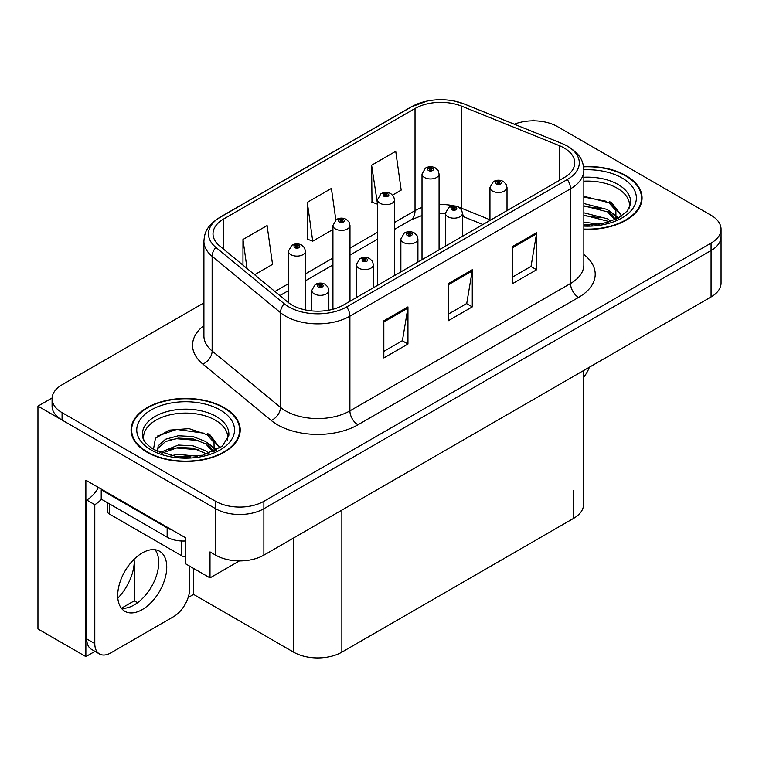 <?xml version="1.0" encoding="UTF-8"?>
<svg xmlns="http://www.w3.org/2000/svg" width="759" height="759" viewBox="0 0 759 759"><rect width="100%" height="100%" fill="white"/><g stroke="black" fill="none" stroke-linecap="round" stroke-linejoin="round"><path stroke-width="1.14" d="M94.96 651.364L85.871 656.611L85.871 480.219L185.405 537.685L185.405 563.681L210.006 577.884L210.006 551.897L215.632 555.142A34.108 19.696 0 0 0 263.876 555.142L711.06 296.959A34.108 19.696 0 0 0 721.05 283.041L721.05 236.618A34.108 19.696 0 0 1 711.06 250.546A34.108 19.696 0 0 0 721.05 236.618L721.05 229.19A34.108 19.696 0 0 0 711.06 215.262L557.495 126.601A34.108 19.696 0 0 0 514.298 124.201M239.417 560.91L210.006 577.884M534.668 120.852L533.378 120.102L532.087 120.852M203.915 302.888L62.067 384.785A34.108 19.696 0 0 0 52.077 398.712A34.108 19.696 0 0 0 62.067 412.64L215.632 501.301A34.108 19.696 0 0 0 263.876 501.301L263.876 508.72L711.06 250.546L263.876 508.72A34.108 19.696 0 0 1 215.632 508.72A34.108 19.696 0 0 0 263.876 508.72L263.876 555.142M85.871 656.611L37.95 628.955L37.95 406.141L215.632 508.72L62.067 420.059A34.108 19.696 0 0 1 52.077 406.141L52.077 398.712M52.105 397.963L37.95 406.141M583.567 370.572L583.567 504.46A34.108 19.696 180 0 1 573.576 518.378L341.863 652.161A34.108 19.696 180 0 1 293.619 652.161L193.602 594.411L193.602 568.415M158.394 567.239L158.394 558.093M193.602 594.411L188.137 597.57M121.497 608.196L134.267 600.824L137.569 602.731M117.825 598.101A36.385 21.005 120 0 0 134.267 560.901L133.129 560.237M134.267 600.824L134.267 560.901M583.842 229.389A54.582 31.508 0 0 0 642.057 197.947A54.582 31.508 0 0 0 626.08 175.671A54.582 31.508 0 0 0 583.538 166.525M224.237 407.668A54.582 31.508 0 0 0 164.76 400.837A54.582 31.508 0 0 0 131.07 429.955A54.582 31.508 0 0 0 147.056 452.231A54.582 31.508 0 0 0 206.533 459.062A54.582 31.508 0 0 0 240.223 429.955A54.582 31.508 0 0 0 224.237 407.668M131.639 432.839A54.582 31.508 0 0 0 131.449 433.664M564.089 147.958A36.385 21.005 180 0 1 574.743 162.805A36.385 21.005 180 0 1 564.089 177.663L343.466 305.033A36.385 21.005 180 0 1 287.936 302.234L219.598 245.878A36.385 21.005 180 0 1 213.013 233.829A36.385 21.005 180 0 1 223.668 218.981L415.031 108.499A36.385 21.005 180 0 1 461.624 106.146L559.231 145.605A36.385 21.005 180 0 1 564.089 147.958M567.305 146.098A40.929 23.633 0 0 0 561.84 143.451L464.233 103.992A40.929 23.633 0 0 0 454.404 101.07A40.929 23.633 0 0 0 427.108 101.07A40.929 23.633 0 0 0 411.814 106.639L220.452 217.121A40.929 23.633 0 0 0 215.869 247.387L284.208 303.742A40.929 23.633 0 0 0 346.683 306.892L567.305 179.522A40.929 23.633 0 0 0 567.305 146.098M383.826 320.82L383.826 357.954L407.953 344.026L407.953 306.892L383.826 320.82M383.826 351.37L402.412 340.639L407.849 308.126A9.099 5.256 -120 0 0 407.953 306.892M402.242 340.734L407.953 344.026M512.467 246.552L512.467 283.686L536.594 269.758L536.594 232.624L512.467 246.552M512.467 277.101L531.044 266.371L536.49 233.857A9.099 5.256 -120 0 0 536.594 232.624M530.883 266.466L536.594 269.758M448.152 283.686L448.152 320.82L472.269 306.892L472.269 269.758L448.152 283.686M448.152 314.235L466.728 303.505L472.174 270.991A9.099 5.256 -120 0 0 472.269 269.758M466.567 303.6L472.269 306.892M263.876 501.301L711.06 243.117A34.108 19.696 0 0 0 721.05 229.19M392.612 195.044L401.179 190.101L395.733 151.297L371.606 165.225L371.995 202.141M254.588 274.73L272.538 264.369L267.092 225.565L242.965 239.493L242.965 265.157M335.829 219.901L331.408 188.431L307.291 202.359L307.68 239.275M307.291 202.359L312.736 241.163L332.935 229.503M312.736 241.163L307.291 239.123M371.606 165.225L377.47 203.782M377.052 204.029L371.606 201.989M242.965 239.493L247.045 268.515M239.844 433.664A54.582 31.508 0 0 0 239.654 432.839M641.678 201.666A54.582 31.508 0 0 0 641.497 200.841M305.45 309.957L305.45 251.182A8.529 4.924 180 0 1 300.184 255.736A8.529 4.924 180 0 1 290.887 254.663A8.529 4.924 180 0 1 288.392 251.182L291.788 245.271A5.683 3.425 57.8 0 1 294.824 245.432A2.846 1.641 0 0 0 294.909 247.709A2.846 1.641 0 0 0 298.932 247.709A2.846 1.641 0 0 0 298.932 245.385A2.846 1.641 0 0 0 294.995 245.337L296.152 246.058A1.138 0.655 180 0 1 297.727 246.077A1.138 0.655 180 0 1 298.059 246.542A1.138 0.655 180 0 1 297.357 247.149A1.138 0.655 180 0 1 296.114 247.007A1.138 0.655 180 0 1 295.782 246.542A1.138 0.655 180 0 1 296.076 246.096L294.824 245.432M296.152 247.026L296.152 246.058M294.995 245.337A5.683 3.14 -117.9 0 0 292.338 244.948A5.683 3.14 -117.9 0 0 292.092 245.11M296.076 246.988L296.076 246.096M328.846 310.184L328.846 290.412A8.529 4.924 180 0 1 323.581 294.957A8.529 4.924 180 0 1 314.283 293.894A8.529 4.924 180 0 1 311.788 290.412L315.184 284.492A5.683 3.425 57.8 0 1 318.22 284.663A2.846 1.641 0 0 0 318.306 286.93A2.846 1.641 0 0 0 322.328 286.93A2.846 1.641 0 0 0 322.328 284.606A2.846 1.641 0 0 0 318.391 284.559L319.548 285.28A1.138 0.655 180 0 1 321.123 285.308A1.138 0.655 180 0 1 321.455 285.763A1.138 0.655 180 0 1 320.753 286.371A1.138 0.655 180 0 1 319.511 286.228A1.138 0.655 180 0 1 319.178 285.763A1.138 0.655 180 0 1 319.473 285.327L318.22 284.663M319.548 286.247L319.548 285.28M318.391 284.559A5.683 3.14 -117.9 0 0 315.735 284.17A5.683 3.14 -117.9 0 0 315.488 284.34M319.473 286.209L319.473 285.327M349.984 301.276L349.984 225.47A8.529 4.924 180 0 1 344.728 230.015A8.529 4.924 180 0 1 335.431 228.952A8.529 4.924 180 0 1 332.935 225.47L336.332 219.55A5.683 3.425 57.8 0 1 339.368 219.721A2.846 1.641 0 0 0 339.453 221.989A2.846 1.641 0 0 0 343.466 221.989A2.846 1.641 0 0 0 343.466 219.664A2.846 1.641 0 0 0 339.539 219.617L340.696 220.347A1.138 0.655 180 0 1 342.262 220.366A1.138 0.655 180 0 1 342.594 220.831A1.138 0.655 180 0 1 341.892 221.438A1.138 0.655 180 0 1 340.658 221.296A1.138 0.655 180 0 1 340.326 220.831A1.138 0.655 180 0 1 340.62 220.385L339.368 219.721M340.696 221.315L340.696 220.347M339.539 219.617A5.683 3.14 -117.9 0 0 336.882 219.237A5.683 3.14 -117.9 0 0 336.626 219.398M340.62 221.267L340.62 220.385M394.528 275.555L394.528 199.75A8.529 4.924 180 0 1 389.263 204.304A8.529 4.924 180 0 1 379.974 203.232A8.529 4.924 180 0 1 377.47 199.75L380.876 193.839A5.683 3.425 57.8 0 1 383.902 194A2.846 1.641 0 0 0 383.988 196.277A2.846 1.641 0 0 0 388.01 196.277A2.846 1.641 0 0 0 388.01 193.953A2.846 1.641 0 0 0 384.082 193.906L385.23 194.627A1.138 0.655 180 0 1 386.805 194.646A1.138 0.655 180 0 1 387.137 195.11A1.138 0.655 180 0 1 386.435 195.718A1.138 0.655 180 0 1 385.202 195.575A1.138 0.655 180 0 1 384.86 195.11A1.138 0.655 180 0 1 385.164 194.665L383.902 194M385.23 195.594L385.23 194.627M384.082 193.906A5.683 3.14 -117.9 0 0 381.426 193.517A5.683 3.14 -117.9 0 0 381.17 193.678M385.164 195.556L385.164 194.665M439.072 249.844L439.072 174.039A8.529 4.924 180 0 1 433.806 178.583A8.529 4.924 180 0 1 424.509 177.521A8.529 4.924 180 0 1 422.013 174.039L425.419 168.118A5.683 3.425 57.8 0 1 428.446 168.289A2.846 1.641 0 0 0 428.531 170.557A2.846 1.641 0 0 0 432.554 170.557A2.846 1.641 0 0 0 432.554 168.232A2.846 1.641 0 0 0 428.626 168.185L429.774 168.915A1.138 0.655 180 0 1 431.349 168.934A1.138 0.655 180 0 1 431.681 169.399A1.138 0.655 180 0 1 430.979 170.007A1.138 0.655 180 0 1 429.736 169.864A1.138 0.655 180 0 1 429.404 169.399A1.138 0.655 180 0 1 429.708 168.953L428.446 168.289M429.774 169.883L429.774 168.915M428.626 168.185A5.683 3.14 -117.9 0 0 425.96 167.805A5.683 3.14 -117.9 0 0 425.714 167.967M429.708 169.836L429.708 168.953M373.381 287.765L373.381 264.692A8.529 4.924 180 0 1 368.124 269.246A8.529 4.924 180 0 1 358.827 268.174A8.529 4.924 180 0 1 356.332 264.692L359.728 258.772A5.683 3.425 57.8 0 1 362.764 258.942A2.846 1.641 0 0 0 362.849 261.21A2.846 1.641 0 0 0 366.863 261.21A2.846 1.641 0 0 0 366.863 258.895A2.846 1.641 0 0 0 362.935 258.838L364.092 259.569A1.138 0.655 180 0 1 365.658 259.587A1.138 0.655 180 0 1 365.99 260.052A1.138 0.655 180 0 1 365.288 260.66A1.138 0.655 180 0 1 364.054 260.517A1.138 0.655 180 0 1 363.722 260.052A1.138 0.655 180 0 1 364.016 259.606L362.764 258.942M364.092 260.536L364.092 259.569M362.935 258.838A5.683 3.14 -117.9 0 0 360.278 258.458A5.683 3.14 -117.9 0 0 360.032 258.62M364.016 260.498L364.016 259.606M417.924 262.054L417.924 238.981A8.529 4.924 180 0 1 412.659 243.525A8.529 4.924 180 0 1 403.371 242.463A8.529 4.924 180 0 1 400.866 238.981L404.272 233.06A5.683 3.425 57.8 0 1 407.298 233.231A2.846 1.641 0 0 0 407.384 235.499A2.846 1.641 0 0 0 411.406 235.499A2.846 1.641 0 0 0 411.406 233.174A2.846 1.641 0 0 0 407.479 233.127L408.627 233.848A1.138 0.655 180 0 1 410.202 233.876A1.138 0.655 180 0 1 410.534 234.332A1.138 0.655 180 0 1 409.832 234.939A1.138 0.655 180 0 1 408.598 234.797A1.138 0.655 180 0 1 408.257 234.332A1.138 0.655 180 0 1 408.56 233.895L407.298 233.231M408.627 234.816L408.627 233.848M407.479 233.127A5.683 3.14 -117.9 0 0 404.822 232.738A5.683 3.14 -117.9 0 0 404.566 232.909M408.56 234.778L408.56 233.895M462.468 236.334L462.468 213.26A8.529 4.924 180 0 1 457.203 217.814A8.529 4.924 180 0 1 447.914 216.742A8.529 4.924 180 0 1 445.41 213.26L448.816 207.34A5.683 3.425 57.8 0 1 451.842 207.511A2.846 1.641 0 0 0 451.928 209.778A2.846 1.641 0 0 0 455.95 209.778A2.846 1.641 0 0 0 455.95 207.463A2.846 1.641 0 0 0 452.022 207.406L453.17 208.137A1.138 0.655 180 0 1 454.745 208.156A1.138 0.655 180 0 1 455.077 208.621A1.138 0.655 180 0 1 454.375 209.228A1.138 0.655 180 0 1 453.132 209.086A1.138 0.655 180 0 1 452.8 208.621A1.138 0.655 180 0 1 453.104 208.175L451.842 207.511M453.17 209.105L453.17 208.137M452.022 207.406A5.683 3.14 -117.9 0 0 449.356 207.027A5.683 3.14 -117.9 0 0 449.11 207.188M453.104 209.067L453.104 208.175M507.012 210.623L507.012 187.549A8.529 4.924 180 0 1 501.746 192.093A8.529 4.924 180 0 1 492.449 191.031A8.529 4.924 180 0 1 489.953 187.549L493.359 181.629A5.683 3.425 57.8 0 1 496.386 181.799A2.846 1.641 0 0 0 496.471 184.067A2.846 1.641 0 0 0 500.494 184.067A2.846 1.641 0 0 0 500.494 181.743A2.846 1.641 0 0 0 496.557 181.695L497.714 182.416A1.138 0.655 180 0 1 499.289 182.445A1.138 0.655 180 0 1 499.621 182.9A1.138 0.655 180 0 1 498.919 183.507A1.138 0.655 180 0 1 497.676 183.365L497.648 182.464L496.386 181.799M497.714 183.384L497.714 182.416M496.557 181.695A5.683 3.14 -117.9 0 0 493.9 181.306A5.683 3.14 -117.9 0 0 493.654 181.477M497.676 183.365A1.138 0.655 180 0 1 497.344 182.9A1.138 0.655 180 0 1 497.648 182.464M589.401 367.204A22.742 13.131 -60 0 1 583.567 377.394M142.227 609.591A34.677 20.019 120 0 0 164.883 579.032A34.677 20.019 120 0 0 159.57 551.243A34.677 20.019 120 0 0 142.227 552.96A34.677 20.019 120 0 0 119.571 583.519A34.677 20.019 120 0 0 124.893 611.308A34.677 20.019 120 0 0 142.227 609.591M155.073 549.744A34.677 20.019 -60 0 1 155.595 578.092A34.677 20.019 -60 0 1 134.191 604.951A34.677 20.019 -60 0 1 121.345 608.168M189.665 566.148L189.665 588.804A22.742 13.131 -60 0 1 173.583 616.65L110.871 652.854A22.742 13.131 -60 0 1 99.505 653.983A22.742 13.131 -60 0 1 94.79 643.575L94.79 504.688L86.754 500.048A22.742 13.131 120 0 0 98.442 487.477M101.412 499.223A22.742 13.131 -60 0 1 94.79 504.688M99.505 653.983L91.46 649.343A22.742 13.131 -60 0 1 86.754 638.936L86.754 500.048M172.302 530.124A22.742 13.131 180 0 1 167.151 527.894L101.222 489.83A22.742 13.131 0 0 0 101.905 489.479M167.151 527.894L167.151 537.182A22.742 13.131 0 0 0 185.405 540.968M101.222 489.83L101.222 499.118L167.151 537.182M583.842 181.183A42.068 24.288 180 0 1 617.228 188.204A42.068 24.288 180 0 1 629.306 208.013M615.995 219.313L615.853 210.48L608.86 202.71L583.842 196.268M583.586 166.847A54.012 31.185 180 0 1 625.672 175.898A54.012 31.185 180 0 1 641.497 197.947A54.012 31.185 180 0 1 583.842 229.057M583.842 222.093L599.193 224.256M583.842 224.408L592.428 224.977M583.842 212.805L607.589 218.839L610.891 221.391M583.842 215.129L607.589 221.163L608.879 222.045M583.842 203.526L607.589 209.56L615.558 219.512M583.842 205.841L607.589 211.875L614.866 219.825M583.842 197.074L606.469 201.287M608.993 202.473L611.934 204.143L621.649 216.097M583.842 206.363L600.739 208.535M612.513 213.801L617.835 218.393M583.842 215.641L600.739 217.814M583.842 224.93L589.648 225.11M609.515 201.581L611.934 202.985L621.858 215.954M609.259 210.727L618.5 218.032M143.821 440.011A42.068 24.288 180 0 1 167.464 415.477A42.068 24.288 180 0 1 215.395 420.201A42.068 24.288 180 0 1 227.463 440.011M214.152 451.311L214.01 442.478L207.017 434.708L189.048 428.617L169.086 430.173L155.443 438.256L153.47 449.366M223.839 407.906A54.012 31.185 180 0 1 239.654 429.955A54.012 31.185 180 0 1 206.315 458.759A54.012 31.185 180 0 1 147.455 452.003A54.012 31.185 180 0 1 131.639 429.955A54.012 31.185 180 0 1 164.978 401.141A54.012 31.185 180 0 1 223.839 407.906M170.955 455.732L178.289 454.328L197.359 456.254M177.625 456.728L190.594 456.975M159.988 452.544L178.289 445.049L193.004 445.818L205.746 450.837L209.048 453.389M161.762 453.218L178.289 447.364L193.004 448.142L207.036 454.053M157.417 451.444L158.185 445.818L165.547 439.233L178.289 435.761L193.004 436.539L205.746 441.558L213.715 451.51M157.303 450.855L158.185 448.142L165.547 441.558L178.289 438.085L193.004 438.854L205.746 443.873L213.023 451.823M107.598 502.8L107.598 511.651A5.683 3.283 0 0 0 109.268 513.966L181.629 555.749A5.683 3.283 0 0 0 185.405 556.708M157.644 435.979L176.695 429.423L204.626 433.285M207.16 434.471L210.101 436.14L219.806 448.104M168.403 440.315L176.695 438.711L198.905 440.533M210.679 445.799L216.002 450.391M168.403 449.603L176.695 447.99L198.905 449.821M180.585 456.975L187.815 457.108M207.672 433.579L210.101 434.983L220.025 447.952M207.416 442.725L216.666 450.03M711.06 296.959L711.06 243.117M215.632 555.142L215.632 501.301M341.863 652.161L341.863 510.114M573.576 518.378L573.576 490.532M293.619 652.161L293.619 537.97M583.842 254.521A56.849 32.827 180 0 1 578.557 297.424L357.944 424.793A11.366 6.565 60 0 1 349.899 410.875L570.521 283.496A45.483 26.261 0 0 0 583.842 264.929L583.842 170.234A45.483 26.261 180 0 1 570.521 188.801A11.366 6.565 -120 0 0 567.305 179.522M357.944 424.793A56.849 32.827 180 0 1 277.538 424.793A56.849 32.827 180 0 1 271.172 420.42L202.833 364.064A56.849 32.827 180 0 1 203.915 325.545M285.583 410.875A45.483 26.261 0 0 0 349.899 410.875L349.899 316.18A45.483 26.261 180 0 1 280.488 312.67L212.141 256.324A45.483 26.261 180 0 1 203.915 241.258L203.915 335.952A45.483 26.261 0 0 0 212.141 351.019L280.488 407.365A45.483 26.261 0 0 0 285.583 410.875M583.842 170.234C583.092 162.426 582.447 155.984 568.168 146.468L562.191 143.565A11.366 5.322 112 0 0 561.84 143.451M427.108 101.07L410.951 107.01A11.366 6.565 60 0 1 411.814 106.639M220.452 217.121A11.366 6.565 -120 0 0 219.598 217.482C205.642 226.685 204.598 233.364 203.915 241.258M215.869 247.387A11.366 7.609 129.5 0 0 212.141 256.324L212.141 351.019A11.366 7.609 -50.5 0 1 202.833 364.064M454.404 101.07L464.584 104.106A11.366 5.322 112 0 0 464.233 103.992M284.208 303.742A11.366 7.609 129.5 0 0 280.488 312.67L280.488 407.365A11.366 7.609 -50.5 0 1 271.172 420.42M346.683 306.892A11.366 6.565 60 0 1 349.899 316.18L570.521 188.801L570.521 283.496A11.366 6.565 60 0 0 578.557 297.424M62.067 412.64L62.067 420.059M223.668 218.981L223.668 249.246M559.231 145.605L559.231 180.471M461.624 106.146L461.624 208.27A36.385 21.005 0 0 0 458.996 207.302M489.953 219.721L461.624 208.27A20.465 9.582 -68 0 0 461.709 210.167M454.119 205.936A36.385 21.005 0 0 0 439.072 204.494M422.013 207.473A36.385 21.005 0 0 0 415.031 210.623L394.528 222.453M415.031 108.499L415.031 210.623A20.465 11.812 60 0 1 410.79 219.987L394.528 229.379M377.47 232.301L349.984 248.174M332.935 258.022L305.45 273.885M288.392 283.733L274.929 291.503M482.923 224.522L465.694 217.567A20.465 9.582 -68 0 1 462.468 213.782M448.152 284.862L472.174 270.991M512.467 247.728L536.49 233.857M383.826 321.996L407.849 308.126M94.79 643.575L86.754 638.936M583.842 177.255A43.235 24.962 180 0 1 618.054 184.475A43.235 24.962 180 0 1 630.606 203.915L627.332 211.002L617.655 218.488L602.162 223.734L583.842 225.053M583.832 169.798A48.889 28.225 180 0 1 622.057 177.995A48.889 28.225 180 0 1 631.924 209.721A48.889 28.225 180 0 1 583.842 226.097M617.209 188.241A44.345 25.597 180 0 1 618.016 188.668M142.521 435.913A43.235 24.962 180 0 1 167.673 411.416A43.235 24.962 180 0 1 216.22 416.473A43.235 24.962 180 0 1 228.772 435.913L222.14 446.339L202.634 455.239L176.496 456.595L153.916 449.632C141.715 441.539 142.92 436.842 142.521 435.913M220.214 409.993A48.889 28.225 180 0 1 220.214 449.907A48.889 28.225 180 0 1 151.069 449.907A48.889 28.225 180 0 1 151.069 409.993A48.889 28.225 180 0 1 220.214 409.993M215.376 420.239A44.345 25.597 180 0 1 216.173 420.666M181.629 555.749L181.629 540.996M109.268 513.966L109.268 503.758M410.951 107.01L219.598 217.482M562.191 143.565L464.584 104.106M465.694 217.567L462.468 216.381M445.41 246.182L445.41 213.26L439.072 213.137M422.013 215.499L410.79 219.987M377.47 239.227L349.984 255.09M332.935 264.938L305.45 280.811M288.392 290.659L279.872 295.574M305.45 251.182L304.52 247.804L301.769 245.1C298.648 243.487 295.498 243.43 292.338 244.948M288.392 302.594L288.392 251.182M328.846 290.412L327.916 287.025L325.165 284.321C322.044 282.709 318.894 282.661 315.735 284.17M311.788 310.905L311.788 290.412M349.984 225.47L349.064 222.083L346.313 219.389C343.182 217.767 340.041 217.719 336.882 219.237M332.935 309.274L332.935 225.47M394.528 199.75L393.608 196.372L390.857 193.668C387.726 192.055 384.585 191.999 381.426 193.517M377.47 285.403L377.47 199.75M439.072 174.039L438.152 170.652L435.4 167.957C432.269 166.335 429.129 166.287 425.96 167.805M422.013 259.692L422.013 174.039M373.381 264.692L372.46 261.305L369.709 258.61C366.578 256.997 363.438 256.94 360.278 258.458M356.332 297.613L356.332 264.692M417.924 238.981L417.004 235.594L414.253 232.89C411.122 231.277 407.981 231.229 404.822 232.738M400.866 271.893L400.866 238.981M462.468 213.26L461.548 209.873L458.797 207.179C455.666 205.566 452.525 205.509 449.356 207.027M507.012 187.549L506.092 184.162L503.331 181.458C500.209 179.845 497.06 179.798 493.9 181.306M489.953 220.461L489.953 187.549M641.497 197.947L641.497 202.482M239.654 429.955L239.654 434.49M131.639 429.955L131.639 434.49"/></g></svg>
